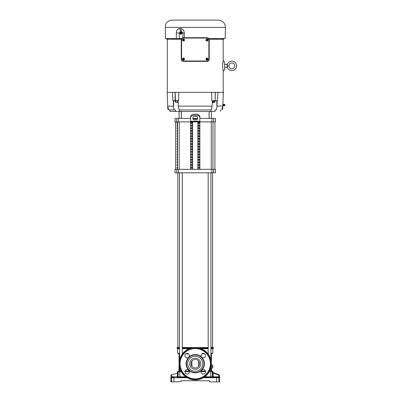 <?xml version="1.0" encoding="UTF-8"?>
<svg xmlns="http://www.w3.org/2000/svg" width="402" height="402" viewBox="0 0 402 402"><rect width="100%" height="100%" fill="white"/><g stroke="black" fill="none" stroke-linecap="round" stroke-linejoin="round"><path stroke-width="0.6" d="M210.949 348.685L212.829 348.685L212.829 353.313L210.949 353.896M204.688 353.896L201.94 353.896M201.251 370.951L205.447 371.136L201.186 371.136M211.276 371.136L211.276 366.046M179.528 353.896L177.649 353.313L179.528 353.313M208.171 348.685L201.251 348.685M212.829 353.313L210.949 353.313M208.171 353.313L207.648 353.313M179.528 348.685L177.649 348.685L177.071 348.107L179.528 348.107M212.829 348.685L213.407 348.107L210.949 348.107M213.407 348.107L213.407 347.529L210.949 347.529M208.171 347.529L182.307 347.529M208.171 348.107L199.528 348.107M189.292 371.136L185.031 371.136L189.226 370.951M188.538 353.896L185.784 353.896M211.558 371.136L211.331 361.88M182.83 353.313L182.307 353.313M211.558 366.508L212.784 366.508L212.784 368.011L211.558 368.011M211.558 365.006L212.784 365.006L212.784 366.508M189.226 348.685L182.307 348.685M190.945 348.107L182.307 348.107M179.528 347.529L177.071 347.529L177.071 348.107M198.573 361.076L198.573 366.388M191.9 361.076L191.9 366.388M177.036 168.172L177.036 167.016L177.433 167.016L177.433 168.172L177.036 168.172M177.433 164.393L177.433 165.554L177.036 165.554L177.036 164.393L177.433 164.393M177.433 161.775L177.433 162.936L177.036 162.936L177.036 161.775L177.433 161.775M177.433 159.157L177.433 160.313L177.036 160.313L177.036 159.157L177.433 159.157M177.433 156.539L177.433 157.695L177.036 157.695L177.036 156.539L177.433 156.539M177.433 153.921L177.433 155.077L177.036 155.077L177.036 153.921L177.433 153.921M177.433 151.298L177.433 152.458L177.036 152.458L177.036 151.298L177.433 151.298M177.433 148.68L177.433 149.835L177.036 149.835L177.036 148.68L177.433 148.68M177.433 146.062L177.433 147.217L177.036 147.217L177.036 146.062L177.433 146.062M177.433 143.444L177.433 144.599L177.036 144.599L177.036 143.444L177.433 143.444M177.433 140.826L177.433 141.981L177.036 141.981L177.036 140.826L177.433 140.826M177.433 138.203L177.433 139.363L177.036 139.363L177.036 138.203L177.433 138.203M177.433 135.585L177.433 136.74L177.036 136.74L177.036 135.585L177.433 135.585M177.433 132.967L177.433 134.122L177.036 134.122L177.036 132.967L177.433 132.967M177.433 130.348L177.433 131.504L177.036 131.504L177.036 130.348L177.433 130.348M177.433 127.725L177.433 128.886L177.036 128.886L177.036 127.725L177.433 127.725M177.433 125.107L177.433 126.268L177.036 126.268L177.036 125.107L177.433 125.107M177.433 122.489L177.433 123.645L177.036 123.645L177.036 122.489L177.433 122.489M174.986 169.327L215.492 169.327L215.492 172.8L174.986 172.8L174.986 169.327M176.774 118.409L174.986 118.409L174.986 121.881L176.774 121.881L176.774 118.409L190.608 118.409M195.236 115.198A4.628 2.317 180 0 0 190.608 117.515L190.608 116.51A4.628 2.317 0 0 1 195.236 114.198A4.628 2.317 0 0 1 199.869 116.51L199.869 117.515A4.628 2.317 180 0 0 195.236 115.198M181.352 118.409L181.352 111.47M209.125 118.409L209.125 111.47M197.553 118.791A2.317 1.156 0 0 1 195.236 119.947A2.317 1.156 0 0 1 192.925 118.791L192.925 117.515A2.317 1.156 0 0 1 195.236 116.354A2.317 1.156 0 0 1 197.553 117.515L197.553 118.791M192.925 117.786A2.317 1.156 180 0 0 195.236 118.947A2.317 1.156 180 0 0 197.553 117.786M190.608 169.327L190.608 121.881L176.774 121.881M192.282 167.016L192.282 168.172L191.277 168.172L191.277 167.016L192.282 167.016L191.277 167.016M192.282 168.172L191.277 168.172M192.282 164.393L192.282 165.554L191.277 165.554L191.277 164.393L192.282 164.393L191.277 164.393M192.282 165.554L191.277 165.554M192.282 161.775L192.282 162.936L191.277 162.936L191.277 161.775L192.282 161.775L191.277 161.775M192.282 162.936L191.277 162.936M192.282 159.157L192.282 160.313L191.277 160.313L191.277 159.157L192.282 159.157L191.277 159.157M192.282 160.313L191.277 160.313M192.282 156.539L192.282 157.695L191.277 157.695L191.277 156.539L192.282 156.539L191.277 156.539M192.282 157.695L191.277 157.695M192.282 153.921L192.282 155.077L191.277 155.077L191.277 153.921L192.282 153.921L191.277 153.921M192.282 155.077L191.277 155.077M192.282 151.298L192.282 152.458L191.277 152.458L191.277 151.298L192.282 151.298L191.277 151.298M192.282 152.458L191.277 152.458M192.282 148.68L192.282 149.835L191.277 149.835L191.277 148.68L192.282 148.68L191.277 148.68M192.282 149.835L191.277 149.835M192.282 146.062L192.282 147.217L191.277 147.217L191.277 146.062L192.282 146.062L191.277 146.062M192.282 147.217L191.277 147.217M192.282 143.444L192.282 144.599L191.277 144.599L191.277 143.444L192.282 143.444L191.277 143.444M192.282 144.599L191.277 144.599M192.282 140.826L192.282 141.981L191.277 141.981L191.277 140.826L192.282 140.826L191.277 140.826M192.282 141.981L191.277 141.981M192.282 138.203L192.282 139.363L191.277 139.363L191.277 138.203L192.282 138.203L191.277 138.203M192.282 139.363L191.277 139.363M192.282 135.585L192.282 136.74L191.277 136.74L191.277 135.585L192.282 135.585L191.277 135.585M192.282 136.74L191.277 136.74M192.282 132.967L192.282 134.122L191.277 134.122L191.277 132.967L192.282 132.967L191.277 132.967M192.282 134.122L191.277 134.122M192.282 130.348L192.282 131.504L191.277 131.504L191.277 130.348L192.282 130.348L191.277 130.348M192.282 131.504L191.277 131.504M192.282 127.725L192.282 128.886L191.277 128.886L191.277 127.725L192.282 127.725L191.277 127.725M192.282 128.886L191.277 128.886M192.282 125.107L192.282 126.268L191.277 126.268L191.277 125.107L192.282 125.107L191.277 125.107M192.282 126.268L191.277 126.268M192.282 122.489L192.282 123.645L191.277 123.645L191.277 122.489L192.282 122.489L191.277 122.489M192.282 123.645L191.277 123.645M192.613 121.881L192.613 169.327M213.703 121.881L213.703 118.409L215.492 118.409L215.492 121.881L190.608 121.881L190.608 117.515M197.864 121.881L197.864 169.327M198.196 168.172L199.201 168.172L199.201 167.016L198.196 167.016L198.196 168.172L199.201 168.172M198.196 165.554L199.201 165.554L199.201 164.393L198.196 164.393L198.196 165.554L199.201 165.554M198.196 162.936L199.201 162.936L199.201 161.775L198.196 161.775L198.196 162.936L199.201 162.936M198.196 160.313L199.201 160.313L199.201 159.157L198.196 159.157L198.196 160.313L199.201 160.313M198.196 157.695L199.201 157.695L199.201 156.539L198.196 156.539L198.196 157.695L199.201 157.695M198.196 155.077L199.201 155.077L199.201 153.921L198.196 153.921L198.196 155.077L199.201 155.077M198.196 152.458L199.201 152.458L199.201 151.298L198.196 151.298L198.196 152.458L199.201 152.458M198.196 149.835L199.201 149.835L199.201 148.68L198.196 148.68L198.196 149.835L199.201 149.835M198.196 147.217L199.201 147.217L199.201 146.062L198.196 146.062L198.196 147.217L199.201 147.217M198.196 144.599L199.201 144.599L199.201 143.444L198.196 143.444L198.196 144.599L199.201 144.599M198.196 141.981L199.201 141.981L199.201 140.826L198.196 140.826L198.196 141.981L199.201 141.981M198.196 139.363L199.201 139.363L199.201 138.203L198.196 138.203L198.196 139.363L199.201 139.363M198.196 136.74L199.201 136.74L199.201 135.585L198.196 135.585L198.196 136.74L199.201 136.74M198.196 134.122L199.201 134.122L199.201 132.967L198.196 132.967L198.196 134.122L199.201 134.122M198.196 131.504L199.201 131.504L199.201 130.348L198.196 130.348L198.196 131.504L199.201 131.504M198.196 128.886L199.201 128.886L199.201 127.725L198.196 127.725L198.196 128.886L199.201 128.886M198.196 126.268L199.201 126.268L199.201 125.107L198.196 125.107L198.196 126.268L199.201 126.268M198.196 123.645L199.201 123.645L199.201 122.489L198.196 122.489L198.196 123.645L199.201 123.645M199.869 117.515L199.869 169.327M213.703 118.409L199.869 118.409M197.191 118.409L193.282 118.409M198.196 167.016L199.201 167.016M198.196 164.393L199.201 164.393M198.196 161.775L199.201 161.775M198.196 159.157L199.201 159.157M198.196 156.539L199.201 156.539M198.196 153.921L199.201 153.921M198.196 151.298L199.201 151.298M198.196 148.68L199.201 148.68M198.196 146.062L199.201 146.062M198.196 143.444L199.201 143.444M198.196 140.826L199.201 140.826M198.196 138.203L199.201 138.203M198.196 135.585L199.201 135.585M198.196 132.967L199.201 132.967M198.196 130.348L199.201 130.348M198.196 127.725L199.201 127.725M198.196 125.107L199.201 125.107M198.196 122.489L199.201 122.489M214.914 169.327L214.914 121.881M210.949 172.8L210.949 359.765M210.949 367.694L210.949 371.136M208.171 172.8L208.171 353.971M212.402 371.136A0.462 0.462 0 0 1 212.864 371.574L210.638 371.574L210.558 371.136L209.648 371.136L211.703 371.136A0.462 0.462 90 0 1 212.166 371.574L212.442 376.83L212.824 376.83L212.613 372.845M177.88 347.529L177.88 172.8M212.598 347.529L212.598 172.8M182.307 172.8L182.307 353.971M179.528 172.8L179.528 359.765M179.528 367.694L179.528 371.136L180.83 371.136L178.071 371.136L177.583 372.121A0.462 0.462 0 0 1 177.282 372.528L177.573 372.428M204.136 377.272L218.829 377.272L218.894 376.81L219.291 376.785L219.291 377.709L219.206 375.121A0.462 0.462 -69.1 0 0 218.909 374.709L212.919 372.423L218.909 374.709L218.804 375.141L213.015 372.935L212.919 372.423A0.462 0.462 110.9 0 1 212.623 372.016L212.618 372.955L212.623 372.016L212.894 372.121A0.462 0.462 0 0 0 213.191 372.528M219.457 380.744L219.447 381.669L219.713 380.744L219.422 375.202A0.462 0.462 0 0 0 219.125 374.795M187.046 377.709L171.714 377.709L171.493 381.9L171.016 381.9L170.765 380.744L171.056 375.202A0.462 0.462 0 0 1 171.352 374.795M181.061 371.574L178.312 371.574L178.036 376.83L177.654 376.83L177.85 372.016L177.583 372.121L177.85 372.016A0.462 0.462 -110.9 0 1 177.553 372.423L177.458 372.935L177.553 372.423M217.819 377.272L214.321 377.272M179.915 371.136L179.789 376.83L178.036 376.83A0.462 0.462 -90 0 1 177.578 377.272L186.342 377.272M171.177 376.93L171.187 377.709A0.462 0.462 90 0 1 171.649 377.272L173.971 377.272L173.875 381.9L180.573 381.669M171.493 381.9L173.875 381.9M180.578 381.593L181.503 380.744L180.87 380.99M171.021 380.744L171.016 381.9M181.503 380.744L208.975 380.744L209.919 381.9L219.462 381.9M172.659 377.272L171.649 377.272L171.584 376.81L171.182 376.785L171.272 375.121A0.462 0.462 69.1 0 1 171.569 374.709L171.584 376.81L177.252 376.81L177.458 372.935L171.272 375.121M216.507 377.272L216.567 377.709L219.291 377.709A0.462 0.462 90 0 0 218.829 377.272L218.894 376.81L218.829 377.272L218.301 377.272A0.462 0.462 90 0 1 218.763 377.709L218.979 381.9M179.036 353.896L179.036 371.136L178.769 371.136A0.462 0.462 -90 0 0 178.312 371.574L177.609 371.574M208.975 380.744L209.894 381.593L209.598 380.985M177.86 372.955L177.458 372.935M212.618 372.955L213.015 372.935L213.221 376.81L218.894 376.81L218.804 375.141L219.206 375.121M212.919 372.423L213.015 372.935M188.93 357.016L188.523 357.423M189.392 355.654A2.231 2.231 0 0 1 187.161 357.886A2.231 2.231 0 0 1 184.925 355.654A2.231 2.231 0 0 1 187.161 353.418A2.231 2.231 0 0 1 189.392 355.654M189.392 371.81A2.231 2.231 0 0 1 187.161 374.041A2.231 2.231 0 0 1 184.925 371.81A2.231 2.231 0 0 1 187.161 369.574A2.231 2.231 0 0 1 189.392 371.81M205.548 371.81A2.231 2.231 0 0 1 203.317 374.041A2.231 2.231 0 0 1 201.08 371.81A2.231 2.231 0 0 1 203.317 369.574A2.231 2.231 0 0 1 205.548 371.81M201.955 357.423L201.543 357.016L201.955 357.423M205.548 355.654A2.231 2.231 0 0 1 203.317 357.886A2.231 2.231 0 0 1 201.08 355.654A2.231 2.231 0 0 1 203.317 353.418A2.231 2.231 0 0 1 205.548 355.654M211.442 363.73A16.201 16.201 0 0 0 195.236 347.529A16.201 16.201 0 0 0 179.036 363.73A16.201 16.201 0 0 0 195.236 379.93A16.201 16.201 0 0 0 211.442 363.73M199.503 363.73A4.266 4.266 0 0 0 195.236 359.468A4.266 4.266 0 0 0 190.975 363.73A4.266 4.266 0 0 0 195.236 367.996A4.266 4.266 0 0 0 199.503 363.73A4.266 4.266 0 0 1 195.236 367.996A4.266 4.266 0 0 1 190.975 363.73M204.035 363.73A8.794 8.794 0 0 0 195.236 354.936A8.794 8.794 0 0 0 186.443 363.73A8.794 8.794 0 0 0 195.236 372.528A8.794 8.794 0 0 0 204.035 363.73A8.794 8.794 0 0 0 195.236 354.936A8.794 8.794 0 0 0 186.443 363.73A8.794 8.794 0 0 0 195.236 372.528A8.794 8.794 0 0 0 204.035 363.73A8.794 8.794 0 0 0 195.236 354.936A8.794 8.794 0 0 0 186.443 363.73A8.794 8.794 0 0 0 195.236 372.528A8.794 8.794 0 0 0 204.035 363.73M179.729 363.73A15.507 15.507 0 0 0 195.236 379.237A15.507 15.507 0 0 0 210.743 363.73A15.507 15.507 0 0 0 195.236 348.222A15.507 15.507 0 0 0 179.729 363.73M201.543 370.443L201.955 370.036M188.523 370.036L188.93 370.443L188.523 370.036M178.669 111.465L175.443 111.465L175.423 109.937L174.121 109.937L173.423 106.138L173.403 100.646M236.612 65.893A4.764 4.764 0 0 0 227.225 64.777L227.969 65.893L227.225 67.008A4.764 4.764 0 0 0 236.612 65.893M234.793 65.893A2.94 2.94 0 0 0 231.853 62.953A2.94 2.94 0 0 0 228.914 65.893A2.94 2.94 0 0 0 231.853 68.832A2.94 2.94 0 0 0 234.793 65.893M223.195 92.359L223.195 71.199L222.557 65.893L223.195 60.586L223.165 39.25L223.693 39.25L223.602 38.989L223.602 39.25M222.924 39.235L222.884 38.547L222.909 39.25L223.165 38.547M222.753 38.547L222.869 39.25L221.552 39.25L222.889 39.25L222.773 38.547M167.378 38.547L167.327 39.25L181.342 39.25M167.106 39.25L167.126 38.899L166.785 38.994L167.327 39.25L167.338 38.547M167.282 92.359L167.282 39.25M223.195 71.199L224.653 69.742L224.653 62.044L223.195 60.586M223.015 70.375L223.11 70.817M167.729 106.45L167.167 92.359L217.959 92.359L217.547 100.646L215.165 100.646L215.371 92.359M226.658 65.893C226.658 67.782 226.658 67.782 226.658 65.893C226.658 64.003 226.658 64.003 226.658 65.893M174.121 109.937L168.664 109.937L168.493 109.289L167.83 109.289L167.719 106.158L168.086 107.53L167.719 106.158M223.492 104.314L223.929 104.374L223.929 105.741L223.492 105.796L223.492 104.314L222.894 104.138L223.195 104.153M222.859 104.982L223.21 104.982L222.859 105.133L222.859 105.902L222.864 105.038C222.829 106.198 222.829 106.198 222.849 105.058C222.829 106.198 222.829 106.198 222.849 105.058L222.889 104.213L223.21 104.213L223.21 104.982L223.311 104.595L222.894 104.153M223.195 105.962L222.859 105.977L223.311 105.977L223.195 105.073L222.864 105.073M217.075 100.646L217.055 106.138L216.351 109.937L215.055 109.937L215.03 111.465L210.819 111.465L210.879 109.937M176.031 100.646L178.061 100.646L178.347 106.138L179.106 109.937L211.372 109.937L212.13 106.138L212.417 100.646L215.165 100.776L215.291 92.359M179.599 109.937L179.654 111.465L210.819 111.465M227.793 65.245L227.648 66.667L227.969 65.893L227.648 65.119L227.969 65.893M178.513 111.465L177.222 111.465M212.226 101.621L215.165 101.621L215.165 100.776M212.226 101.751L215.165 101.621M165.388 25.301L165.388 25.14A7.276 7.276 0 0 1 172.312 20.1L218.165 20.1A7.276 7.276 0 0 1 225.442 27.376L225.175 38.547L208.759 38.547M165.388 25.14L165.388 38.547L176.327 38.547L176.327 33.019C176.403 30.441 177.483 28.929 179.568 28.482L180.714 28.482C182.94 28.929 184.136 30.441 184.297 33.019L184.297 37.723M181.372 34.14C180.538 34.371 180.046 33.994 179.9 33.019L180.538 31.904C181.372 31.673 181.865 32.044 182.011 33.019L181.046 34.24L182.101 33.019C181.955 32.044 181.463 31.673 180.629 31.904M224.251 104.274L224.758 104.48L224.758 105.636L224.251 105.842L224.251 104.274L223.929 104.374M212.954 102.656L214.613 102.48L214.432 101.751M212.959 101.751L212.779 102.48M177.699 102.48L175.86 102.48L177.699 102.48L177.699 101.751M175.86 102.48L175.86 101.751M213.693 102.656C214.653 102.656 214.653 102.656 213.693 102.656C212.738 102.656 212.738 102.656 213.693 102.656M207.844 59.667L207.402 60.034C206.593 60.23 206.115 59.913 205.975 59.094L206.146 58.531M206.146 58.521L206.593 58.154L207.553 58.235L208.02 59.094L207.402 60.034L206.442 59.953M206.427 59.943L205.975 59.094L206.593 58.154C207.402 57.963 207.879 58.275 208.02 59.094L207.849 59.657M184.327 59.667L183.885 60.034C183.076 60.23 182.598 59.913 182.458 59.094L182.629 58.531M182.634 58.521L183.076 58.154L184.036 58.235L184.503 59.094L183.885 60.034L182.925 59.953M182.91 59.943L182.458 59.094L183.076 58.154C183.885 57.963 184.362 58.275 184.503 59.094L184.332 59.657M184.327 40.557L183.885 40.929C183.076 41.12 182.598 40.808 182.458 39.989L183.076 39.049L184.036 39.13M184.051 39.14L184.503 39.989L183.885 40.929L182.925 40.848M182.91 40.838L182.458 39.989L183.076 39.049C183.885 38.853 184.362 39.17 184.503 39.989L184.332 40.552M207.844 40.557L207.402 40.929C206.593 41.12 206.115 40.808 205.975 39.989L206.593 39.049L207.553 39.13M207.568 39.14L208.02 39.989L207.402 40.929L206.442 40.848M206.427 40.838L205.975 39.989L206.593 39.049C207.402 38.853 207.879 39.17 208.02 39.989L207.849 40.552M222.954 61.732L222.899 62.044M222.773 62.828L222.663 63.757M209.13 39.25L221.562 39.25L221.673 38.547M223.693 38.994L223.256 38.813L223.195 39.25M223.311 92.359L223.261 93.827L223.487 92.359L217.959 92.359M212.452 39.25L212.442 38.607L214 38.547M176.478 38.547L178.036 38.607L178.026 39.25M174.443 38.547L173.131 38.607L173.136 39.25M173.101 39.25L173.131 38.607M167.312 38.547L167.312 39.25M167.126 38.899L166.875 38.989L167.217 38.813L167.197 39.25M223.266 38.989L223.371 39.25M223.14 38.547L223.15 39.25M223.13 39.25L223.095 38.547M221.537 39.25L221.653 38.547M221.552 38.547L221.512 39.25M221.492 38.547L221.477 39.25M221.427 39.25L221.407 38.547M216.03 38.547L217.341 38.607L217.376 39.25M217.341 39.25L217.341 38.607M223.195 105.038L222.844 105.279M216.773 100.646L216.924 106.897L217.055 106.138L222.834 105.947M167.649 106.138L173.423 106.138M178.749 92.359L178.679 100.646L172.925 100.646L172.518 92.359M178.347 106.138L212.13 106.138M215.085 100.646L211.799 100.646L211.723 92.359M214 38.607L216.035 38.607M174.443 38.607L176.473 38.607M167.217 38.813L167.232 38.547M223.246 38.547L223.602 38.899M223.261 93.827L222.899 104.138L223.21 104.138M222.859 105.977L223.21 105.977M221.814 109.937L222.718 106.289M222.406 107.465L222.708 107.53L222.683 108.168M216.351 109.937C223.592 109.937 223.592 109.937 216.351 109.937L215.055 109.937M167.79 108.168L167.77 107.53L168.086 107.53L168.493 109.289L167.83 109.289L167.795 108.213M222.653 109.133L221.984 109.289L222.648 109.289L222.753 106.158M212.226 100.776L212.959 100.646M175.93 100.776L175.081 100.776L175.508 100.646L175.081 100.776L175.081 101.621L175.508 101.751L175.93 101.621L175.93 100.776L178.478 100.776M215.03 111.465C222.19 111.465 222.19 111.465 215.03 111.465M169.991 109.937L170.046 111.465L175.443 111.465M213.693 100.776L213.693 101.621M175.081 101.621L175.93 101.621M177.629 100.776L177.629 101.621M181.719 38.547L176.327 38.547M225.442 27.376L165.388 27.376L165.388 27.034M165.388 26.869L165.388 25.834M176.327 33.019L179.267 33.019L179.267 38.547M180.538 31.904L181 31.803M179.267 33.019L180.473 31.627L181.619 31.627L182.825 33.019L182.825 37.808M181.247 59.184L181.247 39.898A2.176 2.176 0 0 1 183.423 37.723L207.055 37.723A2.176 2.176 0 0 1 209.231 39.898L209.231 59.184A2.176 2.176 0 0 1 207.055 61.36L183.423 61.36A2.176 2.176 0 0 1 181.247 59.184L181.598 59.184L181.598 39.898C181.709 38.793 182.312 38.185 183.423 38.074L183.423 37.723M183.423 38.074L207.055 38.074C208.161 38.185 208.769 38.793 208.879 39.898L209.231 39.898M208.879 39.898L208.879 59.184C208.769 60.29 208.161 60.898 207.055 61.003L207.055 61.36M207.055 61.003L183.423 61.003C182.312 60.898 181.709 60.29 181.598 59.184M181.865 33.145L181.362 32.17L180.453 32.049L181.503 32.17L181.865 33.145L181.317 33.994L180.036 33.537L180.598 33.934L181.332 33.567L181.176 33.994M224.889 104.862L224.889 105.249M180.222 33.446L179.905 32.899L180.453 32.049M180.056 32.472L179.915 33.215L180.056 32.472L180.789 32.11L181.372 32.497M181.724 33.145L181.332 33.567L181.468 32.828L180.036 33.537M179.915 33.215L181.347 32.502M181.598 32.497L180.141 33.22M207.502 58.416L207.593 58.667L207.08 58.365L206.407 58.657L206.256 59.24L207.608 58.657L207.839 59.194L206.909 59.823L206.402 59.521L206.487 59.772L207.331 59.873L206.487 59.772L206.256 59.24L206.663 58.315L207.502 58.416L206.663 58.315M183.985 58.416L184.076 58.667L183.568 58.365L182.89 58.657L182.744 59.24L184.091 58.657L184.322 59.194L183.392 59.823L182.885 59.521L183.814 59.873L183.171 59.797L182.639 58.993L183.146 58.315L183.985 58.416L183.146 58.315M183.985 39.306L184.076 39.557L183.568 39.255L182.89 39.547L182.744 40.13L184.091 39.552L184.216 39.843L184.071 40.426L183.392 40.718L182.97 40.667L182.639 39.888L183.146 39.21L183.985 39.306L183.146 39.21M207.502 39.306L207.593 39.557L207.08 39.255L206.407 39.547L206.256 40.13L207.608 39.552L207.733 39.843L207.583 40.426L206.909 40.718L206.487 40.667L206.156 39.888L206.663 39.21L207.502 39.306L206.663 39.21M206.382 59.531L207.733 58.948L207.331 59.873M182.87 59.531L184.216 58.948L183.814 59.873M182.87 40.426L184.216 39.843L183.814 40.768M206.382 40.426L207.733 39.843L207.331 40.768M177.523 169.327L177.523 121.881M179.242 169.327L179.242 121.881M176.774 169.327L176.774 172.8M213.703 169.327L213.703 172.8M211.929 169.327L211.929 172.8M178.548 169.327L178.548 172.8M178.548 121.881L178.548 118.409M211.929 121.881L211.929 118.409M199.869 121.258L190.608 121.258M212.949 121.881L212.949 169.327M211.236 169.327L211.236 121.881M172.172 377.272A0.462 0.462 90 0 0 171.714 377.709L171.187 377.709M203.427 377.709L216.567 377.709L216.598 381.9M179.709 377.272L179.789 376.83L185.704 376.83M204.769 376.83L212.442 376.83A0.462 0.462 -90 0 0 212.899 377.272M209.412 371.574L210.638 371.574L210.764 377.272M205.538 371.574L201.095 371.574M189.382 371.574L184.94 371.574M177.654 376.83L177.252 376.81L177.192 377.272A0.462 0.462 -90 0 0 177.654 376.83M212.824 376.83A0.462 0.462 -90 0 0 213.286 377.272L213.221 376.81L212.824 376.83M200.774 363.73A5.538 5.538 0 0 0 195.236 358.192A5.538 5.538 0 0 0 189.699 363.73A5.538 5.538 0 0 0 195.236 369.267A5.538 5.538 0 0 0 200.774 363.73M202.759 363.73A7.522 7.522 0 0 0 195.236 356.207A7.522 7.522 0 0 0 187.714 363.73A7.522 7.522 0 0 0 195.236 371.252A7.522 7.522 0 0 0 202.759 363.73M186.096 363.73A9.14 9.14 0 0 0 195.236 372.875A9.14 9.14 0 0 0 204.382 363.73A9.14 9.14 0 0 0 195.236 354.589A9.14 9.14 0 0 0 186.096 363.73M180.076 363.73A15.16 15.16 0 0 0 195.236 378.89A15.16 15.16 0 0 0 210.397 363.73A15.16 15.16 0 0 0 195.236 348.569A15.16 15.16 0 0 0 180.076 363.73M181.272 111.58L181.272 118.409L181.272 111.58L178.95 111.465M211.412 111.58L211.412 118.409L211.412 111.58L209.085 111.465M166.785 38.994L166.875 39.25M175.081 100.776L175.106 92.359M175.393 100.646L175.182 92.359M173.704 100.646L173.548 106.897M223.21 105.902L222.859 105.902M182.825 33.019L184.297 33.019M181.619 31.627L180.714 28.482M180.473 31.627L179.568 28.482M181.598 39.898L181.247 39.898M207.055 38.074L207.055 37.723M208.879 59.184L209.231 59.184M183.423 61.003L183.423 61.36M211.442 353.896L211.442 361.88M177.649 348.685L177.649 353.313M175.563 169.327L175.563 121.881M212.864 371.574L212.894 372.121M179.066 118.409L179.066 111.58M209.206 118.409L209.206 111.58L209.206 118.409M226.658 67.36L224.653 67.36M227.225 67.008L226.658 67.008M226.658 64.431L224.653 64.431M222.743 106.45L222.829 106.138M227.225 64.777L226.658 64.777M220.432 111.465L220.482 109.937M223.929 105.741L224.251 105.842"/></g></svg>
